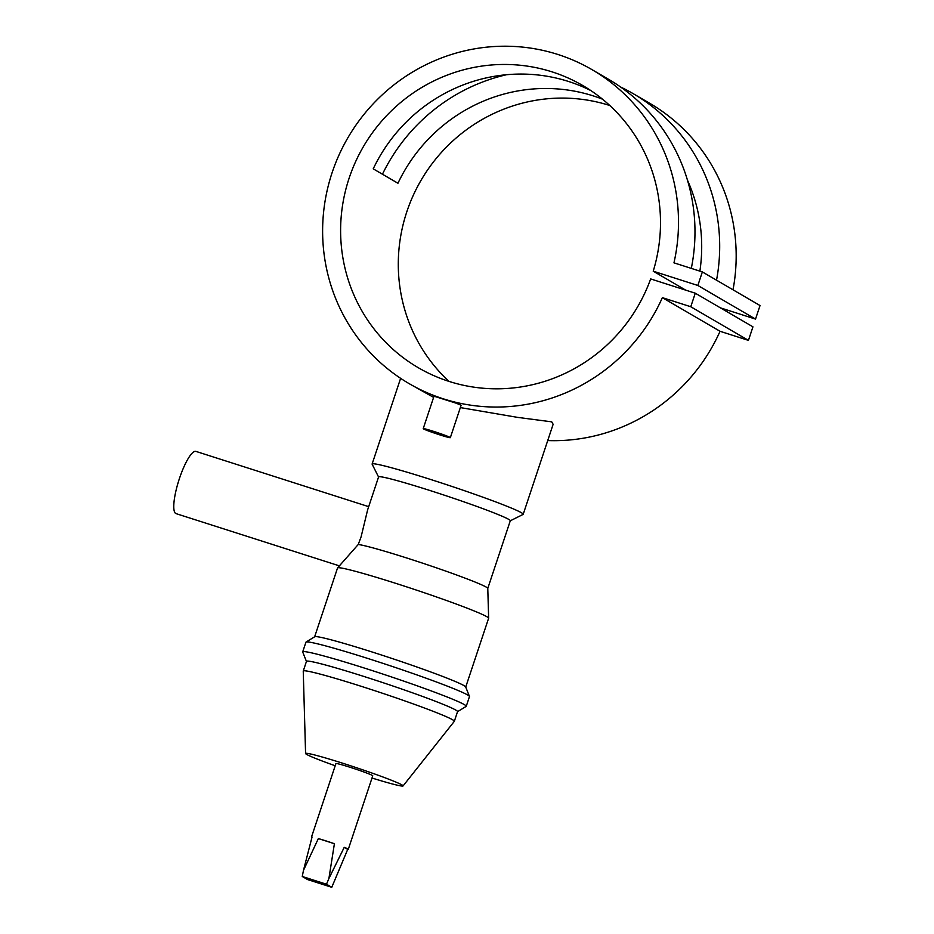 <?xml version="1.0" encoding="UTF-8"?>
<svg xmlns="http://www.w3.org/2000/svg" width="934" height="934" viewBox="0 0 934 934"><rect width="100%" height="100%" fill="white"/><g stroke="black" fill="none" stroke-linecap="round" stroke-linejoin="round"><path stroke-width="1.4" d="M434.882 432.045L445.693 436.108L438.676 434.252L427.865 430.177L434.882 432.045M423.219 428.636L434.006 396.203L456.096 403.173L461.127 405.228L450.34 437.661A14.29 0.701 18.4 0 1 439.657 434.824A14.29 0.701 18.4 0 1 423.219 428.636A14.29 0.701 18.4 0 1 433.89 431.461A14.29 0.701 18.4 0 1 450.34 437.661M487.781 588.42L510.303 520.728A69.408 3.421 18.4 0 0 508.796 519.409A69.408 3.421 18.4 0 0 437.929 493.082A69.408 3.421 18.4 0 0 378.585 476.912L367.634 509.836L361.108 536.793L358.247 544.487L337.571 567.919A79.612 3.923 18.4 0 1 406.29 586.75A79.612 3.923 18.4 0 1 486.906 616.732A79.612 3.923 18.4 0 1 488.634 618.18A79.612 3.923 18.4 0 1 488.622 618.25L465.727 687.05M339.229 565.817L176.024 513.618A32.667 7.46 -72.3 0 1 179.386 478.663A32.667 7.46 -72.3 0 1 195.93 451.402L368.685 506.66M378.562 476.994L372.152 464.233A79.612 3.923 18.4 0 1 372.117 464.023A79.612 3.923 18.4 0 1 440.194 482.563A79.612 3.923 18.4 0 1 521.487 512.766A79.612 3.923 18.4 0 1 523.203 514.284A79.612 3.923 18.4 0 1 523.052 514.436L510.268 520.81M553.138 424.316L551.737 421.841L517.693 417.393L460.345 407.586M433.609 397.394L409.045 383.582A181.686 176.654 -59.8 0 0 662.369 297.654L720.044 331.29L748.438 340.373L752.944 326.83L695.27 293.194L650.659 278.927A163.31 158.792 120.2 0 1 418.292 367.716A163.31 158.792 120.2 0 1 363.384 146.65A163.31 158.792 120.2 0 1 582.816 85.554A163.31 158.792 120.2 0 1 653.228 271.187L685.766 290.159M335.201 765.775A51.382 2.533 18.4 0 1 306.702 754.439A51.382 2.533 18.4 0 1 305.581 753.505A51.382 2.533 18.4 0 1 349.094 765.285A51.382 2.533 18.4 0 1 401.982 784.922A51.382 2.533 18.4 0 1 403.068 785.938A51.382 2.533 18.4 0 1 372.001 778.022M305.581 753.505L303.246 671.102A79.612 3.923 18.4 0 1 303.258 671.032A79.612 3.923 18.4 0 1 371.335 689.572A79.612 3.923 18.4 0 1 452.628 719.775A79.612 3.923 18.4 0 1 454.344 721.293A79.612 3.923 18.4 0 1 454.309 721.352L403.068 785.938M303.258 671.032L306.469 661.354A79.612 3.923 18.4 0 1 374.546 679.894A79.612 3.923 18.4 0 1 455.839 710.097A79.612 3.923 18.4 0 1 457.555 711.615L454.344 721.293M306.445 661.435L302.721 652.06A86.173 4.25 18.4 0 1 302.709 651.874A86.173 4.25 18.4 0 1 376.402 671.943A86.173 4.25 18.4 0 1 464.385 704.633A86.173 4.25 18.4 0 1 466.253 706.279A86.173 4.25 18.4 0 1 466.124 706.419L457.532 711.696M302.709 651.874L305.932 642.207A86.173 4.25 18.4 0 1 306.048 642.055A86.173 4.25 18.4 0 1 381.305 662.825A86.173 4.25 18.4 0 1 467.607 694.966A86.173 4.25 18.4 0 1 469.452 696.414A86.173 4.25 18.4 0 1 469.463 696.601L466.253 706.279M306.048 642.055L314.735 636.731A79.612 3.923 18.4 0 1 384.259 655.913A79.612 3.923 18.4 0 1 463.988 685.603A79.612 3.923 18.4 0 1 465.692 686.945L469.452 696.414M314.641 636.79L337.536 567.989A79.612 3.923 18.4 0 1 337.571 567.919M358.247 544.487A69.408 3.421 18.4 0 1 423.382 563.424A69.408 3.421 18.4 0 1 486.275 587.124A69.408 3.421 18.4 0 1 487.781 588.385L488.634 618.18M303.48 870.36L302.266 876.477L307.531 879.548L331.768 887.3L347.728 849.356A19.392 0.957 -161.6 0 0 348.289 849.321A19.392 0.957 -161.6 0 0 347.868 848.948A19.392 0.957 -161.6 0 0 344.237 847.325L328.908 878.497L334.407 843.717A19.392 0.957 -161.6 0 0 318.354 838.58L303.48 870.36L312.049 837.027A19.392 0.957 -161.6 0 0 311.489 837.074A19.392 0.957 -161.6 0 0 311.898 837.448A19.392 0.957 -161.6 0 0 311.933 837.459M311.489 837.074L335.936 763.557A19.392 0.957 18.4 0 1 352.527 768.075A19.392 0.957 18.4 0 1 372.327 775.43A19.392 0.957 18.4 0 1 372.748 775.804L348.289 849.321M691.312 268.385A181.686 176.654 -59.8 0 0 608.548 79.297L592.074 69.688A181.686 176.654 -59.8 0 0 347.95 137.648A181.686 176.654 -59.8 0 0 409.045 383.582M382.45 174.226A181.686 176.654 120.2 0 1 506.555 74.72M620.608 87.014A181.686 176.654 120.2 0 1 633.264 93.704A181.686 176.654 120.2 0 1 716.53 280.188M733.015 289.797A181.686 176.654 -59.8 0 0 649.749 103.312L633.264 93.704M547.721 440.579A181.686 176.654 -59.8 0 0 720.044 331.29M653.228 271.187L697.85 285.465L702.356 271.922L673.963 262.839A181.686 176.654 -59.8 0 0 592.074 69.688M602.477 99.167A163.31 158.792 -59.8 0 0 397.942 183.251L373.226 168.844A163.31 158.792 120.2 0 1 590.907 90.61M699.881 271.129A163.31 158.792 -59.8 0 0 687.482 180.215M448.974 381.376A163.31 158.792 120.2 0 1 421.059 180.285A163.31 158.792 120.2 0 1 609.82 105.519M662.369 297.654L690.763 306.737L748.438 340.373M690.763 306.737L695.27 293.194M720.418 307.858L755.524 319.089L760.031 305.546L702.356 271.922M697.85 285.465L755.524 319.089M334.407 843.717L318.354 838.58M347.728 849.356L344.237 847.325M328.908 878.497L326.491 884.229L302.266 876.477M331.768 887.3L326.491 884.229M372.117 464.023L400.616 378.34M523.203 514.284L553.126 424.316"/></g></svg>
